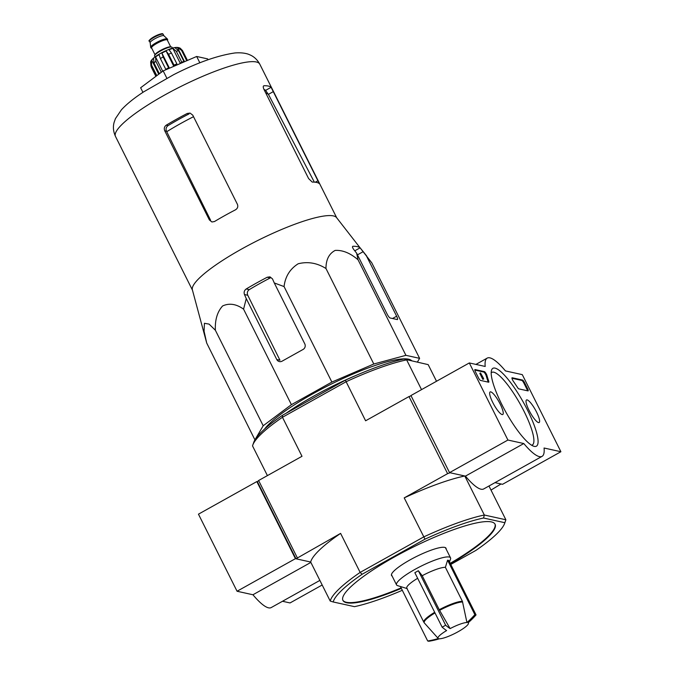 <?xml version="1.0" encoding="UTF-8"?>
<svg xmlns="http://www.w3.org/2000/svg" width="675" height="675" viewBox="0 0 675 675"><rect width="100%" height="100%" fill="white"/><g stroke="black" fill="none" stroke-linecap="round" stroke-linejoin="round"><path stroke-width="1.01" d="M460.325 630.433A82.342 82.342 0 0 1 448.791 636.213A16.951 3.232 -26.6 0 1 439.501 638.769A82.308 78.646 102.4 0 1 428.878 641.25A77.532 17.44 -119.2 0 1 428.296 641.14A77.532 17.44 -119.2 0 1 427.697 640.988A82.308 78.646 -77.6 0 0 438.32 638.508A16.951 3.232 -26.6 0 1 438.159 638.381A16.951 3.232 -26.6 0 1 446.622 630.56A82.308 18.52 -119.2 0 1 442.133 627.168L414.847 572.687L418.357 570.729L422.204 575.716L439.239 609.719L450.124 628.602A16.951 3.232 -26.6 0 1 466.94 622.527L462.417 601.349L445.39 567.337L447.576 560.174L474.862 614.655A77.532 17.44 60.8 0 0 476.044 614.917A82.308 78.646 102.4 0 1 468.129 622.789A16.951 3.232 -26.6 0 1 468.433 623.219A16.951 3.232 -26.6 0 1 460.325 630.433A16.951 3.232 -26.6 0 1 459.818 630.737M447.576 560.174L448.765 560.436L476.044 614.917M466.94 622.527A82.308 78.646 -77.6 0 0 474.862 614.655M407.253 588.625L400.41 586.508L427.697 640.988M418.357 570.729L445.635 625.21A82.308 18.52 60.8 0 0 450.124 628.602M442.133 627.168A77.532 74.081 -77.6 0 0 445.635 625.21M422.204 575.716A22.503 4.295 -26.6 0 1 445.39 567.337M434.683 612.301A22.503 4.295 -26.6 0 0 423.824 622.198L406.789 588.195A22.503 4.295 -26.6 0 1 417.656 578.289M255.015 439.712L263.199 425.748L291.406 404.663L331.881 382.067L373.798 364.011L405.911 355.328L419.614 358.349L417.428 361.994M264.532 429.114A83.843 16.006 -26.6 0 1 340.293 379.738A83.843 16.006 -26.6 0 1 411.286 360.357L411.775 360.754M447.601 473.656L404.215 497.872L424.98 539.173L362.121 574.265A95.782 18.284 -26.6 0 0 333.18 601.965L330.218 601.054A97.985 18.706 -26.6 0 1 360.146 572.408L423.757 536.895A97.985 18.706 -26.6 0 1 484.329 515.017L464.788 475.993L450.098 472.753L447.601 473.656L408.991 396.562L365.605 420.787L345.364 380.185L282.504 415.277A95.782 18.284 153.4 0 0 253.792 442.235L252.796 445.053A97.985 18.706 153.4 0 0 252.534 445.913L267.41 475.613M411.075 395.812L408.991 396.562M362.121 574.265L360.146 572.408L340.605 533.385L295.988 558.782L257.386 481.697L256.829 481.579L295.431 558.664L237.06 591.249L252.939 594.759A56.261 12.656 60.8 0 0 271.198 607.576L319.882 580.399M297.219 557.601L258.618 480.516L257.386 481.697M491.003 490.067L501.027 483.983L494.969 482.65L502.529 484.312L560.9 451.727L544.067 448.014A56.261 12.656 -119.2 0 1 542.059 456.359A56.261 12.656 -119.2 0 1 523.8 443.542L507.921 440.041L469.319 362.948L485.198 366.457A56.261 12.656 -119.2 0 1 487.207 358.104A56.261 12.656 -119.2 0 1 505.465 370.929L522.298 374.642L560.9 451.727M450.444 563.794A85.084 16.242 153.4 0 0 495.087 524.239A85.084 16.242 153.4 0 0 394.495 556.926A85.084 16.242 153.4 0 0 342.934 600.429A85.084 16.242 153.4 0 0 346.629 602.75A85.084 16.242 153.4 0 0 401.347 588.381M333.18 601.965L354.468 606.656A95.782 18.284 -26.6 0 0 402.308 590.296M450.773 564.443L475.909 550.403A95.782 18.284 -26.6 0 0 504.613 523.446L505.617 520.627A97.985 18.706 -26.6 0 0 505.87 519.767L488.962 486M424.98 539.173A95.782 18.284 -26.6 0 1 483.553 518.012L504.841 522.712A95.782 18.284 -26.6 0 1 504.613 523.446M483.553 518.012L484.329 515.017L505.87 519.767L504.841 522.712M428.186 364.635L403.937 359.024L428.186 364.635L436.514 381.265M282.504 415.277L282.462 417.268L346.064 381.763A97.985 18.706 153.4 0 1 406.645 359.876L421.538 389.627M252.796 445.053A97.985 18.706 153.4 0 1 282.462 417.268L302.003 456.292L258.618 480.516M330.218 601.054L310.677 562.03L295.988 558.782M403.937 359.024A95.782 18.284 153.4 0 0 345.364 380.185M340.605 533.385A97.985 18.706 153.4 0 0 310.677 562.03L295.431 558.664M464.788 475.993A97.985 18.706 153.4 0 0 404.215 497.872M342.824 600.185A85.084 16.242 153.4 0 0 346.385 602.269A85.084 16.242 153.4 0 0 401.11 587.891M450.208 563.313A85.084 16.242 153.4 0 0 494.961 524.002M446.116 549.037A30.468 5.813 153.4 0 0 446.015 548.21A30.468 5.813 153.4 0 0 409.995 559.921A30.468 5.813 153.4 0 0 391.534 575.497A30.468 5.813 153.4 0 0 392.124 576.07M286.057 413.294A85.084 16.242 -26.6 0 1 357.218 374.903M366.702 256.011L360.121 247.826A88.543 16.9 153.4 0 0 353.008 246.257C352.114 246.476 352.367 247.565 353.767 249.531L356.645 253.192L358.087 259.833C350.317 253.117 342.681 249.978 335.171 250.417C329.029 253.64 325.966 259.664 325.974 268.507C317.022 262.929 307.758 261.352 298.164 263.782C289.938 268.996 285.238 276.59 284.065 286.571L274.278 282.952L272.489 278.893L269.983 276.851L267.224 277.239A88.543 16.9 153.4 0 0 246.206 288.976C244.282 290.41 243.709 292.258 244.468 294.536L246.257 298.586L243.582 309.167C236.284 303.952 229.297 302.881 222.615 305.952C217.308 311.808 214.895 319.908 215.376 330.252L209.098 324.118L204.432 323.283L204.069 331.197L206.71 343.052L192.367 289.803A80.688 15.407 -26.6 0 1 232.132 254.5A80.688 15.407 -26.6 0 1 336.555 217.595L371.798 262.853L419.614 358.349M206.71 343.052L254.829 439.67M215.376 330.252L263.199 425.748M243.582 309.167L291.406 404.663M246.257 298.586L276.767 359.513A4.117 3.932 -77.6 0 0 282.074 361.176L303.092 349.439A4.117 3.932 -77.6 0 0 304.788 343.87L274.278 282.952M284.065 286.571L331.881 382.067M325.974 268.507L373.798 364.011M358.087 259.833L405.911 355.328M356.645 253.192L387.146 314.12A4.117 0.928 60.8 0 0 390.142 317.993L397.263 319.562A4.117 0.928 60.8 0 0 397.457 319.545A4.117 0.928 60.8 0 0 396.638 316.212L366.128 255.285M265.773 93.023A74.908 14.302 -26.6 0 1 268.701 94.88L265.604 90.374A74.309 14.183 153.4 0 0 263.95 89.395M268.701 94.88L313.942 181.356M209.377 219.932L211.908 221.982L214.473 221.543A80.688 15.407 -26.6 0 1 235.491 209.815C237.625 208.457 238.267 206.618 237.398 204.289L192.763 115.163L190.063 113.079L187.237 113.459A80.688 15.407 153.4 0 0 166.227 125.187C164.329 126.596 163.839 128.469 164.742 130.807L209.377 219.932L210.566 220.193L166.717 131.718A74.908 14.302 -26.6 0 1 193.531 116.691M187.237 113.459L189.101 113.864A74.309 14.183 153.4 0 0 168.083 125.601C166.16 127.01 165.62 128.874 166.455 131.186L166.717 131.718M319.359 183.659L271.105 87.303A80.688 15.407 153.4 0 0 263.984 85.733C263.014 85.978 263.014 87.21 263.976 89.438L308.61 178.571L312.238 182.09A80.688 15.407 -26.6 0 1 319.359 183.659L319.444 183.701M267.224 277.239L270.27 277.914A78.089 14.909 153.4 0 0 249.252 289.642C247.362 291.06 246.864 292.933 247.759 295.262L279.948 360.214L276.767 359.513M208.06 59.737L207.63 58.885L196.67 56.472L199.859 62.834M196.67 56.472L163.173 70.9L140.636 87.758L142.931 92.348M163.173 70.9L166.835 78.216M400.418 586.524L397.558 585.63A30.189 5.763 -26.6 0 1 396.546 584.888A30.189 5.763 -26.6 0 1 420.955 566.215A30.189 5.763 -26.6 0 1 450.529 557.854A30.189 5.763 -26.6 0 1 450.52 559.111L449.516 561.938M256.829 481.579L198.458 514.164L237.06 591.249M310.871 562.41L252.939 594.759M282.488 601.273L290.039 602.944L322.186 584.997M536.549 412.071A12.935 2.911 -119.2 0 1 539.114 422.542A12.935 2.911 -119.2 0 1 530.28 412.661A12.935 2.911 -119.2 0 1 526.508 399.963A12.935 2.911 -119.2 0 1 536.549 412.071M500.175 404.047A12.935 2.911 -119.2 0 1 502.74 414.517A12.935 2.911 -119.2 0 1 493.906 404.637A12.935 2.911 -119.2 0 1 490.134 391.939A12.935 2.911 -119.2 0 1 500.175 404.047M527.487 410.071A44.601 10.032 -119.2 0 1 533.765 446.251A44.601 10.032 -119.2 0 1 505.879 412.121A44.601 10.032 -119.2 0 1 491.459 370.474A44.601 10.032 -119.2 0 1 527.487 410.071M480.448 380.405A2.742 0.616 -119.2 0 1 478.457 377.823L475.436 371.798A2.742 0.616 -119.2 0 1 474.888 369.579A2.742 0.616 -119.2 0 1 475.023 369.562L484.422 371.638A2.742 0.616 -119.2 0 1 485.772 373.098A2.742 0.616 -119.2 0 1 486.97 375.587A56.54 12.715 -119.2 0 0 488.692 381.071A2.742 0.616 -119.2 0 1 488.767 382.202A2.742 0.616 -119.2 0 1 488.641 382.21L480.448 380.405M518.83 388.876A2.742 0.616 -119.2 0 1 517.48 387.433A56.261 12.656 -119.2 0 0 513.447 381.434A2.742 0.616 -119.2 0 1 512.055 377.781A2.742 0.616 -119.2 0 1 512.182 377.764L522.551 380.05A2.742 0.616 -119.2 0 1 524.542 382.632L527.563 388.657A2.742 0.616 -119.2 0 1 528.112 390.876A2.742 0.616 -119.2 0 1 527.977 390.892L518.83 388.876M542.059 456.359L483.688 488.953A56.261 12.656 -119.2 0 1 465.429 476.128L449.542 472.627L410.94 395.542L469.319 362.948M449.542 472.627L507.921 440.041M465.429 476.128L523.8 443.542M491.197 372.87A41.572 9.349 -119.2 0 1 491.797 372.381A41.572 9.349 -119.2 0 1 524.036 411.32A41.572 9.349 -119.2 0 1 532.322 444.968A41.572 9.349 -119.2 0 1 531.588 445.222M474.803 370.06L483.722 372.035A2.742 0.616 -119.2 0 1 485.072 373.486A2.742 0.616 -119.2 0 1 486.27 375.975L486.97 375.587M488.16 382.109A2.742 0.616 -119.2 0 0 487.991 381.468A56.54 12.715 -119.2 0 1 486.27 375.975M483.511 378.937L482.811 379.333L483.747 378.996L480.499 372.921L483.207 377.814M483.418 378.278L483.747 378.996M482.811 379.333L479.798 373.309L480.499 372.921M511.962 378.262L521.851 380.438A2.742 0.616 -119.2 0 1 523.842 383.029L526.863 389.045A2.742 0.616 -119.2 0 1 527.496 390.783M163.941 35.8A7.687 1.468 153.4 0 0 163.873 35.716A7.687 1.468 153.4 0 0 154.853 38.753A7.687 1.468 153.4 0 0 150.162 42.576A7.687 1.468 153.4 0 0 150.196 42.677M167.417 40.297A9.332 1.78 153.4 0 0 167.636 39.513L167.4 39.032A9.332 1.78 153.4 0 0 167.324 38.931A9.332 1.78 153.4 0 0 156.364 42.618A9.332 1.78 153.4 0 0 150.677 47.267A9.332 1.78 153.4 0 0 150.711 47.385L150.947 47.866A9.332 1.78 153.4 0 0 151.715 48.161M167.636 39.513A9.332 1.78 153.4 0 0 156.608 43.099A9.332 1.78 153.4 0 0 150.947 47.866M172.446 48.187L171.99 47.275A9.745 1.856 153.4 0 0 160.464 51.022A9.745 1.856 153.4 0 0 154.567 56L155.022 56.919M180.301 48.271C177.964 46.955 174.623 47.166 170.269 48.887C158.988 53.19 150.778 59.172 150.652 62.134L150.955 66.091A17.837 3.409 -26.6 0 1 151.537 65.129L151.706 60.159L158.743 74.216M161.477 72.174L161.308 72.217A17.837 3.409 153.4 0 0 159.359 73.676L153.934 62.843L153.588 58.362A15.373 2.936 153.4 0 0 151.706 60.159M161.308 72.217L155.883 61.383L155.545 56.902L162.726 71.246M168.607 67.795L163.181 56.953L161.882 53.089L169.324 67.956L168.607 67.795A17.837 3.409 153.4 0 0 165.805 69.365L160.372 58.523L159.072 54.658A15.373 2.936 153.4 0 0 155.545 56.902M166.118 50.996L173.559 65.863A15.373 2.936 153.4 0 1 176.462 64.614L176.901 63.889A17.837 3.409 153.4 0 0 173.998 65.138L168.564 54.295L166.118 50.996A15.373 2.936 153.4 0 0 161.882 53.089M176.901 63.889L171.467 53.047L169.02 49.748A15.373 2.936 153.4 0 1 172.825 48.372L176.31 51.3A17.837 3.409 -26.6 0 1 178.537 50.692L175.044 47.773A15.373 2.936 153.4 0 1 177.407 47.478L181.533 50.33A17.837 3.409 -26.6 0 1 182.478 50.532L180.293 48.288M182.663 62.505L183.963 61.535A17.837 3.409 153.4 0 0 181.744 62.134L176.31 51.3M183.963 61.535L178.537 50.692M187.447 60.446L182.478 50.532M186.747 60.742L181.533 50.33M155.891 76.351L151.31 67.196M156.811 75.659L151.537 65.129M156.043 76.241L150.955 66.091M173.998 65.138L173.559 65.863M172.825 48.372L180.267 63.239L181.744 62.134M182.216 62.699A15.373 2.936 153.4 0 0 180.267 63.239M177.407 47.478L184.528 61.703M165.805 69.365L166.43 69.5M169.324 67.956A15.373 2.936 153.4 0 0 167.898 68.732A15.373 2.936 153.4 0 0 166.885 69.306M439.577 610.352A22.41 4.278 -26.6 0 1 462.653 602.016M438.159 638.381L424.347 622.966A22.41 4.278 -26.6 0 1 435.004 612.942M439.239 609.719A22.503 4.295 -26.6 0 1 462.417 601.349M115.492 136.434A80.688 15.407 -26.6 0 1 180.748 86.527A80.688 15.407 -26.6 0 1 259.791 64.176C257.226 59.518 253.749 56.337 249.353 54.641C248.062 53.941 243.017 52.304 234.976 52.954C217.418 55.502 196.965 62.75 173.618 74.697L143.893 91.716C134.3 97.942 126.807 103.967 121.424 109.797L115.433 118.631L114.1 122.437C112.852 126.959 113.316 131.625 115.492 136.434L192.443 290.098M315.326 182.208L318.094 180.664M268.414 94.357L273.468 91.53M265.604 90.374L271.105 87.303M166.227 125.187L168.083 125.601M164.742 130.807L166.455 131.186M354.772 250.813L360.121 247.826M246.206 288.976L249.252 289.642M244.468 294.536L247.759 295.262M357.472 254.855L363.26 251.623M392.512 318.516L396.638 316.212M483.722 372.035L484.422 371.638M487.991 381.468L488.692 381.071M526.863 389.045L527.563 388.657M523.842 383.029L524.542 382.632M521.851 380.438L522.551 380.05M162.321 34.113A6.995 1.333 153.4 0 0 154.018 36.745A6.995 1.333 153.4 0 0 149.816 40.373M154.128 37.302A7.687 1.468 153.4 0 0 149.47 41.234C148.061 41.133 149.563 39.631 153.984 36.745C164.818 31.717 162.287 34.332 163.207 34.349A7.687 1.468 153.4 0 0 154.128 37.302M167.341 40.137A9.053 1.73 153.4 0 0 156.684 43.116A9.053 1.73 153.4 0 0 151.63 48.001M170.767 46.988L167.265 40.002A8.783 1.679 153.4 0 0 156.887 43.377A8.783 1.679 153.4 0 0 151.563 47.866L155.064 54.852A8.783 1.679 153.4 0 1 160.447 50.482A8.783 1.679 153.4 0 1 170.733 46.988M153.934 62.843A17.837 3.409 -26.6 0 1 155.883 61.383M160.372 58.523A17.837 3.409 -26.6 0 1 163.181 56.953M168.564 54.295A17.837 3.409 -26.6 0 1 171.467 53.047M468.433 623.219L468.315 622.628M423.824 622.198L424.347 622.966M336.741 217.839L259.791 64.176M450.529 557.854L445.416 547.636M396.546 584.888L391.424 574.678M475.926 364.407L487.207 358.104M149.47 41.234L150.171 42.635M163.207 34.349L163.915 35.75M150.162 42.576L150.677 47.267M163.873 35.716L167.324 38.931"/></g></svg>
